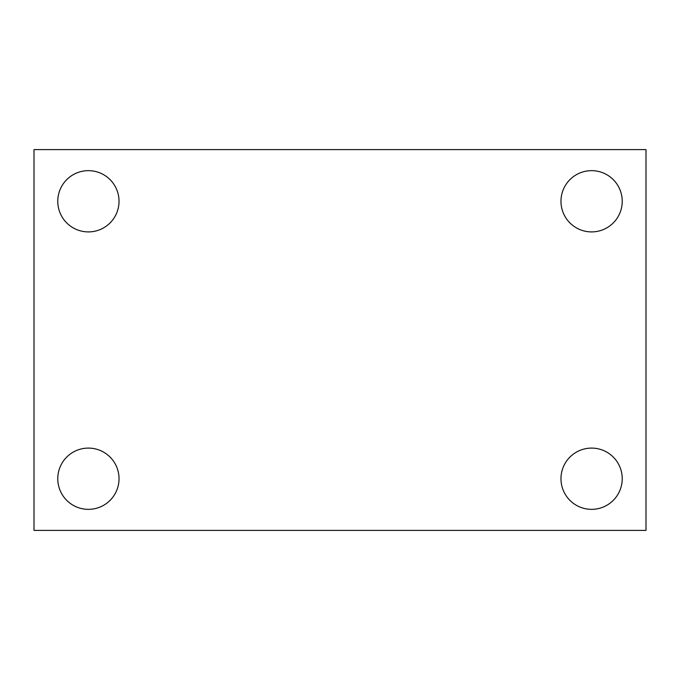 <?xml version="1.0" encoding="UTF-8"?>
<svg xmlns="http://www.w3.org/2000/svg" width="680" height="680" viewBox="0 0 680 680"><rect width="100%" height="100%" fill="white"/><g stroke="black" fill="none" stroke-linecap="round" stroke-linejoin="round"><path stroke-width="1.02" d="M34 149.6L646 149.6L646 530.4L34 530.4L34 149.6M88.4 448.094A30.625 30.625 0 0 1 119.025 478.72A30.625 30.625 0 0 1 88.4 509.346A30.625 30.625 0 0 1 57.774 478.72A30.625 30.625 0 0 1 88.4 448.094M591.6 448.094A30.625 30.625 0 0 1 622.226 478.72A30.625 30.625 0 0 1 591.6 509.346A30.625 30.625 0 0 1 560.975 478.72A30.625 30.625 0 0 1 591.6 448.094M591.6 170.655A30.625 30.625 0 0 1 622.226 201.28A30.625 30.625 0 0 1 591.6 231.905A30.625 30.625 0 0 1 560.975 201.28A30.625 30.625 0 0 1 591.6 170.655M88.4 170.655A30.625 30.625 0 0 1 119.025 201.28A30.625 30.625 0 0 1 88.4 231.905A30.625 30.625 0 0 1 57.774 201.28A30.625 30.625 0 0 1 88.4 170.655"/></g></svg>
